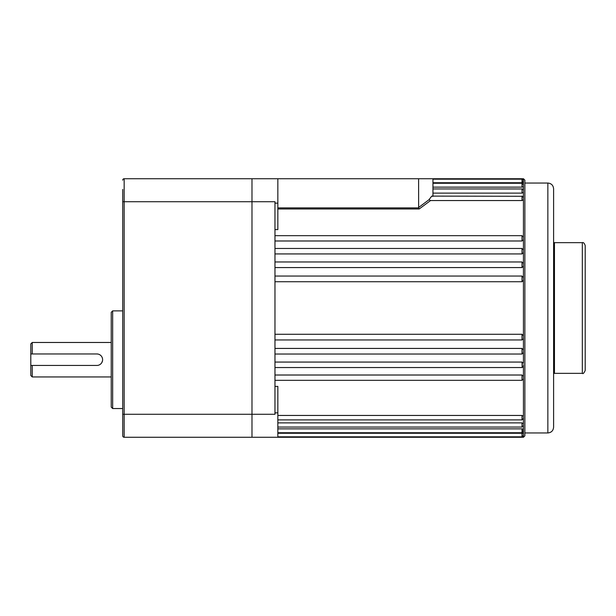 <?xml version="1.0" encoding="UTF-8"?>
<svg xmlns="http://www.w3.org/2000/svg" width="616" height="616" viewBox="0 0 616 616"><rect width="100%" height="100%" fill="white"/><g stroke="black" fill="none" stroke-linecap="round" stroke-linejoin="round"><path stroke-width="0.92" d="M523.438 180.611L523.438 182.382L522.006 182.729L522.006 179.179L523.438 180.611L523.438 181.735L523.438 178.732L524.878 180.172L524.878 435.828L523.438 437.268L523.438 430.322L522.006 430.777M523.438 364.664L523.438 377.454L523.438 376.237L522.006 375.013L274.967 375.013M523.438 417.017L523.438 430.322M523.438 182.382L523.438 186.64L522.006 187.141L432.956 187.141M523.438 186.64L523.438 192.454L522.006 193.108L432.956 193.108M523.438 192.454L523.438 199.761L522.006 200.547L430.553 200.547L419.188 208.986L277.839 208.986M523.438 199.761L523.438 239.763L522.006 240.987L274.967 240.987M523.438 238.546L523.438 252.629L522.006 253.931L274.967 253.931M523.438 252.629L523.438 266.204L522.006 267.567L274.967 267.567M523.438 266.204L523.438 280.326L522.006 281.728L274.967 281.728M522.006 339.87L522.006 334.272L523.438 335.674L523.438 363.371L522.006 362.069L274.967 362.069M274.967 354.023L522.006 354.023L523.438 352.583L522.006 354.023L522.006 348.433L523.438 349.796M277.839 419.896L522.006 419.896L523.438 418.457L522.006 419.896L522.006 415.453L523.438 416.239L523.438 377.454M277.839 427.057L522.006 427.057L523.438 425.618L522.006 427.057L522.006 422.892L523.438 423.546M277.839 432.725L522.006 432.725L523.438 431.285L522.006 432.725L522.006 428.859L523.438 429.36M277.839 436.821L522.006 436.821L522.006 433.271L523.438 433.618M274.967 386.401L277.839 386.401L277.839 437.268L251.983 437.268L251.983 178.732L277.839 178.732L277.839 203.157L274.967 203.157M547.855 183.044C551.343 183.383 553.26 185.3 553.599 188.789L553.599 427.211C553.26 430.7 551.343 432.617 547.855 432.956L547.855 183.044L524.878 183.044M277.839 412.843L274.967 412.843M432.956 196.381L431.801 196.111M431.77 196.104L428.959 199.746L430.553 200.547M277.839 203.157L277.839 229.599L274.967 229.599M522.006 182.729L432.956 182.729M523.438 181.735L522.006 181.435M522.006 433.271L277.839 433.271M522.006 428.859L277.839 428.859M522.006 422.892L277.839 422.892M522.006 415.453L277.839 415.453M522.006 348.433L274.967 348.433M522.006 334.272L274.967 334.272M251.983 437.268L124.155 437.268L251.983 437.268L251.983 414.283L274.967 414.283L274.967 201.717L251.983 201.717L251.983 178.732L124.155 178.732L124.155 437.268A1.44 1.44 0 0 1 122.723 435.828L122.723 189.451M277.839 207.885L418.641 207.885L418.595 178.732L432.956 178.732L432.956 196.104M277.839 178.732L418.595 178.732M418.595 207.53L428.959 199.746M418.641 207.885L419.188 208.986M30.8 353.961L96.866 353.961A5.744 5.744 0 0 1 102.61 359.705A5.744 5.744 0 0 1 96.866 365.45L30.8 365.45L30.8 343.905L32.24 342.473L32.24 353.961M96.866 353.961L97.998 354.069M32.24 365.45L32.24 376.938L111.234 376.938M102.502 360.837L101.64 362.901M100.932 363.771L100.069 364.48M111.234 407.099L111.234 312.312L112.666 310.872L112.666 408.539L111.234 407.099M122.723 414.283L251.983 414.283L251.983 201.717L122.723 201.717M124.155 437.268A1.44 1.44 0 0 1 122.723 435.828M122.723 180.172A1.44 1.44 0 0 1 124.155 178.732M32.24 376.938L30.8 375.506L30.8 365.45M582.328 242.65C583.36 242.196 584.315 243.158 585.2 245.522L585.2 370.478C583.983 373.127 583.029 374.081 582.328 373.35L582.328 242.65L554.462 242.65L554.462 373.35L553.599 373.635M523.438 335.674L523.438 280.326M522.006 187.141L522.006 183.275L523.438 184.715L522.006 183.275L432.956 183.275M522.006 193.108L522.006 188.943L523.4 190.059M522.006 200.547L522.006 196.104L523.438 197.544M522.006 240.987L522.006 235.674L523.438 237.114L522.006 235.674L274.967 235.674M522.006 253.931L522.006 248.464L523.438 249.896L522.006 248.464L274.967 248.464M522.006 267.567L522.006 261.977L523.438 263.417L522.006 261.977L274.967 261.977M522.006 281.728L522.006 276.053L523.438 277.485L522.006 276.053L274.967 276.053M522.191 367.529L522.006 362.069M274.967 380.326L522.006 380.326L523.438 378.886L522.006 380.326L522.006 375.013M523.408 366.397L522.006 367.536L274.967 367.536M523.4 338.839L522.006 339.947L274.967 339.947M547.855 432.956L524.878 432.956M523.438 178.732L432.956 178.732M523.438 437.268L277.839 437.268M522.006 179.179L432.956 179.179M522.098 188.95L432.956 188.943M522.707 196.288L431.724 196.104M522.006 436.821L523.438 435.389M522.514 189.035L522.946 189.297M112.666 408.539L122.723 408.539M112.666 310.872L122.723 310.872M32.24 342.473L111.234 342.473M554.462 242.65L553.599 242.365M582.328 373.35L554.462 373.35"/></g></svg>
